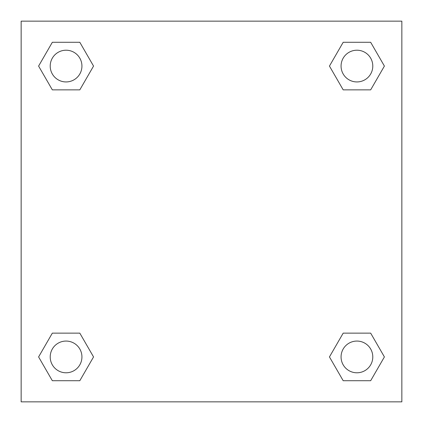 <?xml version="1.0" encoding="UTF-8"?>
<svg xmlns="http://www.w3.org/2000/svg" width="423" height="423" viewBox="0 0 423 423"><rect width="100%" height="100%" fill="white"/><g stroke="black" fill="none" stroke-linecap="round" stroke-linejoin="round"><path stroke-width="0.63" d="M401.85 21.15L21.15 21.15L21.15 401.85L401.85 401.85L401.85 21.15M343.19 333.134L329.454 356.927L343.19 333.134L370.664 333.134L343.19 333.134L370.664 333.134L384.401 356.927L370.664 380.721L343.19 380.721L370.664 380.721L343.19 380.721L329.454 356.927M52.336 333.134L38.599 356.927L52.336 333.134L79.81 333.134L52.336 333.134L79.81 333.134L93.546 356.927L79.81 380.721L52.336 380.721L79.81 380.721L52.336 380.721L38.599 356.927M52.336 42.279L38.599 66.073L52.336 42.279L79.81 42.279L52.336 42.279L79.81 42.279L93.546 66.073L79.81 89.866L52.336 89.866L79.81 89.866L52.336 89.866L38.599 66.073M370.664 89.866L384.401 66.073L370.664 89.866L343.19 89.866L370.664 89.866L343.19 89.866L329.454 66.073L343.19 42.279L329.454 66.073M343.19 42.279L370.664 42.279L343.19 42.279L370.664 42.279L384.401 66.073M372.79 356.927A15.863 15.863 0 0 0 348.996 343.19A15.863 15.863 0 0 0 348.996 370.664A15.863 15.863 0 0 0 372.79 356.927M81.935 356.927A15.863 15.863 0 0 0 58.141 343.19A15.863 15.863 0 0 0 58.141 370.664A15.863 15.863 0 0 0 81.935 356.927M372.79 66.073A15.863 15.863 0 0 0 348.996 52.336A15.863 15.863 0 0 0 348.996 79.81A15.863 15.863 0 0 0 372.79 66.073M81.935 66.073A15.863 15.863 0 0 0 58.141 52.336A15.863 15.863 0 0 0 58.141 79.81A15.863 15.863 0 0 0 81.935 66.073"/></g></svg>
